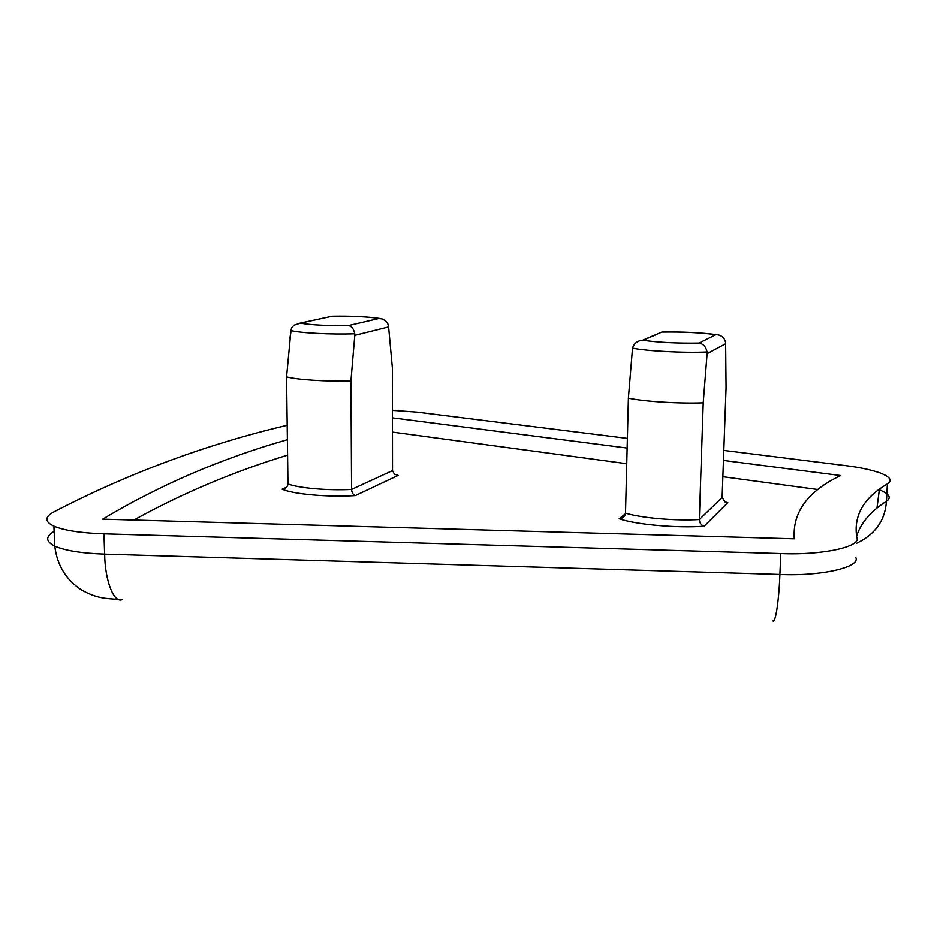 <?xml version="1.0" encoding="UTF-8"?>
<svg xmlns="http://www.w3.org/2000/svg" width="937" height="937" viewBox="0 0 937 937"><rect width="100%" height="100%" fill="white"/><g stroke="black" fill="none" stroke-linecap="round" stroke-linejoin="round"><path stroke-width="1.41" d="M282.096 489.161L282.845 489.102C285.914 488.587 287.624 486.865 287.964 483.937C298.575 488.095 327.903 490.683 351.574 489.442C351.89 492.792 353.144 494.841 355.31 495.591C328.196 497.348 293 494.186 282.096 489.161L286.593 487.275M619.17 518.77L620.142 518.676C623.281 518.056 625.061 516.205 625.506 513.148C641.318 518.009 675.436 521.019 699.318 519.531C699.611 523.139 701.204 525.364 704.12 526.231C677.111 528.327 636.129 524.638 619.17 518.77L625.459 513.769M698.99 343.071C703.242 343.774 705.936 346.737 707.06 351.961C684.162 353.062 646.12 351.059 632.522 348.107C634.103 343.293 637.429 340.681 642.513 340.283L642.958 340.272C658.629 342.473 677.31 343.41 698.99 343.071L715.95 334.65L717.414 334.743C721.759 335.434 724.453 337.906 725.507 342.157L725.636 343.715L707.095 353.671L703.218 402.828L699.318 519.531L722.111 497.477L725.156 502.091L727.791 502.607L704.12 526.231M348.505 325.561C351.668 326.181 353.753 328.91 354.772 333.748C331.721 334.638 299.535 332.998 291.032 330.538L291.583 327.856L293.925 325.233L300.285 323.16C311.377 325.022 327.446 325.83 348.505 325.561L379.017 318.463L382.284 318.967L385.763 320.946L387.766 323.581L388.609 326.931L354.795 335.329L350.93 380.89L351.574 489.442L392.521 470.585L394.477 474.263L398.155 475.399L355.31 495.591M722.111 497.477L726.058 387.672L725.636 343.715M392.521 470.585L392.392 368.03L388.609 326.931M627.38 438.399L417.059 412.139L392.439 410.359M818.142 489.571L722.86 476.699M626.748 463.733L392.474 432.109M287.577 455.136C233.571 471.639 182.34 493.272 133.874 520.035M287.19 425.281C205.871 444.443 127.924 473.408 53.35 512.164C44.566 517.13 44.777 521.804 53.995 526.207C64.208 530.494 80.863 533.036 103.948 533.844L780.79 553.568C822.335 555.465 862.005 546.599 856.805 537.487C853.361 515.713 863.563 497.863 887.398 483.937C892.727 480.658 890.349 477.003 880.276 472.974C871.07 469.777 859.58 467.34 845.783 465.666L723.797 450.428M287.378 439.699C221.237 458.533 159.653 485.015 102.66 519.157L794.26 538.81C792.362 512.293 807.811 491.199 840.63 475.539L723.446 460.454M627.134 448.062L392.451 417.855M703.218 402.828C679.044 403.765 644.433 401.575 628.387 398.166L625.506 513.148M628.387 398.166L632.522 348.107M350.93 380.89C326.966 381.664 297.275 379.778 286.558 376.873L287.964 483.937M286.558 376.873L290.821 331.885M707.095 353.671L707.06 351.961M354.795 335.329L354.772 333.748M290.634 330.433L290.423 331.979M330.023 316.694L300.285 323.16M656.169 334.65L642.958 340.272M53.901 526.172L54.112 531.408C45.363 536.62 45.585 541.527 54.779 546.142C64.981 550.64 81.601 553.31 104.639 554.142C104.979 580.624 113.939 604.049 122.513 599.481M54.112 531.408L54.323 534.547M724.524 501.763L727.791 502.607M394.547 474.309L398.155 475.399M103.948 533.844L104.639 554.142L779.889 574.463C821.339 576.442 860.939 567.119 855.786 557.55M780.79 553.568L779.889 574.463C778.916 601.777 775.192 625.529 772.521 620.446M856.57 536.269C860.916 522.811 870.871 511.157 886.449 501.283C891.778 497.84 889.424 493.998 879.386 489.77L879.011 489.629M887.398 483.937L886.449 501.283C885.137 520.492 875.146 534.512 856.512 543.343M715.95 334.65C700.372 332.623 682.464 331.757 662.225 332.073M379.017 318.463C367.737 316.729 352.218 315.992 332.483 316.237M289.826 338.585L291.583 327.856M53.995 526.207L54.779 546.142C57.098 565.269 66.094 579.921 81.742 590.123C97.296 598.661 105.424 598.415 118.554 599.422M876.95 508.159L879.41 489.325M299.934 323.16L332.272 316.214M380.574 318.58C367.609 316.671 351.516 315.886 332.319 316.214M642.513 340.283L661.897 332.038M717.414 334.743C700.689 332.576 682.218 331.675 662.002 332.049M620.142 518.676L625.248 514.612M282.845 489.102L286.078 487.744"/></g></svg>
